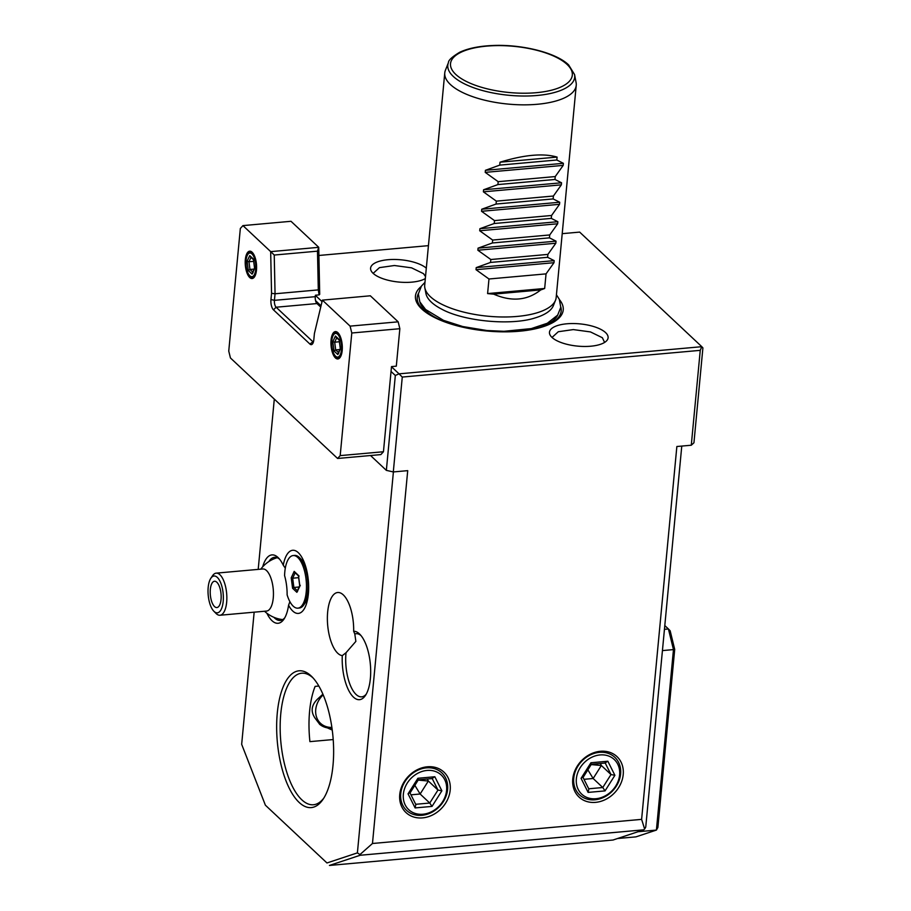 <?xml version="1.0" encoding="UTF-8"?>
<svg xmlns="http://www.w3.org/2000/svg" width="911" height="911" viewBox="0 0 911 911"><rect width="100%" height="100%" fill="white"/><g stroke="black" fill="none" stroke-linecap="round" stroke-linejoin="round"><path stroke-width="1.37" d="M254.158 612.169L241.666 744.31L265.386 805.199L326.969 862.968L357.397 852.878L359.959 854.564L372.474 843.495L407.718 470.645L393.301 471.944L386.355 470.361L370.538 455.523M357.397 852.878L393.404 471.932M258.2 569.386L274.302 399.098M299.172 802.454A68.667 27.934 84.9 0 1 277.286 713.062A68.667 27.934 84.9 0 1 311.129 675.951A68.667 27.934 84.9 0 1 312.052 676.85A68.667 27.934 84.9 0 1 332.97 736.703A68.667 27.934 84.9 0 1 323.029 799.323A68.667 27.934 84.9 0 1 299.172 802.454M289.903 601.67L288.571 605.234A34.333 13.972 84.9 0 1 283.947 619.15A34.333 13.972 84.9 0 1 266.877 613.228M262.71 566.79A34.333 13.972 84.9 0 1 278.459 557.919A34.333 13.972 84.9 0 1 283.275 565.241L285.291 568.168M288.571 605.234A31.691 12.891 -95.1 0 0 292.761 611.042A31.691 12.891 -95.1 0 0 303.773 609.607A31.691 12.891 -95.1 0 0 308.362 580.706A31.691 12.891 -95.1 0 0 298.706 553.079A31.691 12.891 -95.1 0 0 298.284 552.658A31.691 12.891 -95.1 0 0 283.275 565.241M353.662 631.277A34.333 13.972 84.9 0 1 359.891 634.318A34.333 13.972 84.9 0 1 370.356 664.244A34.333 13.972 84.9 0 1 365.379 695.548A34.333 13.972 84.9 0 1 349.585 692.041A34.333 13.972 84.9 0 1 342.285 655.624A31.691 12.891 84.9 0 1 337.765 653.267A31.691 12.891 84.9 0 1 327.664 612.01A31.691 12.891 84.9 0 1 343.288 594.883A31.691 12.891 84.9 0 1 343.709 595.293A31.691 12.891 84.9 0 1 353.662 631.277L354.8 633.965A31.691 12.891 84.9 0 1 356.019 633.703A31.691 12.891 84.9 0 1 360.972 635.525M393.301 471.944L402.275 377.063L399.029 373.84L701.812 346.692L702.905 347.9L693.943 442.78L691.278 445.228L676.862 446.515L641.617 819.365L644.635 829.033L645.751 827.017L681.77 446.083M372.474 843.495L641.617 819.365M402.275 377.063L700.252 350.348L691.278 445.228M572.757 779.087A27.729 23.048 -46.8 0 1 600.395 751.279A27.729 23.048 -46.8 0 1 623.215 774.566A27.729 23.048 -46.8 0 1 595.566 802.363A27.729 23.048 -46.8 0 1 572.757 779.087M399.735 794.597A27.729 23.048 -46.8 0 1 427.384 766.789A27.729 23.048 -46.8 0 1 450.193 790.076A27.729 23.048 -46.8 0 1 422.556 817.884A27.729 23.048 -46.8 0 1 399.735 794.597M326.969 862.968L265.386 805.199M360.175 855.258L643.735 829.83L612.978 840.033L329.429 865.45L360.175 855.258L359.959 854.564M643.735 829.83L644.635 829.033M700.252 350.348L701.812 346.692L579.658 232.1L562.212 233.66M398.164 321.822L350.097 326.127L322.392 300.129L370.333 295.79L398.164 321.822L399.849 328.7L396.308 366.165L391.502 366.598L391.035 371.46L395.328 375.48L386.355 470.361M395.328 375.48L399.029 373.84L391.479 366.757M391.035 371.46L383.451 451.742L380.844 454.6L337.594 458.472L340.19 455.614L383.451 451.742M340.19 455.614L351.783 333.005L350.097 326.127M399.849 328.7L351.783 333.005M337.594 458.472L230.437 357.955L228.752 351.077L240.345 228.456L242.952 225.609L291.008 221.293L318.725 247.291L319.715 294.31L319.123 294.891L318.303 289.892L317.483 251.163L318.725 247.291M319.123 294.891L315.422 295.221L315.286 296.679A5.284 2.152 -95.1 0 0 315.57 300.664L321.036 305.789M315.4 295.38L322.038 301.609M322.392 300.129L314.409 333.517L313.817 339.757A7.926 3.223 84.9 0 1 312.667 343.686A7.926 3.223 84.9 0 1 309.911 344.051L273.482 309.865A7.926 3.223 84.9 0 1 270.954 299.548L271.546 293.308L270.669 251.607L242.952 225.609M335.43 357.921A13.733 5.591 -95.1 0 0 340.202 357.294A13.733 5.591 -95.1 0 0 342.194 344.768A13.733 5.591 -95.1 0 0 338.004 332.8A13.733 5.591 -95.1 0 0 337.822 332.617A13.733 5.591 -95.1 0 0 331.057 340.042A13.733 5.591 -95.1 0 0 335.43 357.921M249.705 277.502A13.733 5.591 -95.1 0 0 254.488 276.876A13.733 5.591 -95.1 0 0 256.469 264.349A13.733 5.591 -95.1 0 0 252.29 252.381A13.733 5.591 -95.1 0 0 252.096 252.199A13.733 5.591 -95.1 0 0 245.332 259.624A13.733 5.591 -95.1 0 0 249.705 277.502M313.464 341.796A5.284 2.152 84.9 0 1 312.541 341.397L276.113 307.223A5.284 2.152 84.9 0 1 274.427 300.345L275.054 293.775L274.234 255.046L270.783 251.63L318.679 247.336M318.303 289.892L275.054 293.775L271.546 293.308M274.234 255.046L317.483 251.163M273.482 309.865L276.113 307.223L316.96 303.557A5.284 2.152 84.9 0 1 315.57 300.664M316.96 303.557L320.729 307.087M336.011 356.645A12.811 5.215 -95.1 0 0 336.182 356.827A12.811 5.215 -95.1 0 0 336.353 356.998A12.811 5.215 -95.1 0 0 340.498 356.816M333.528 334.861A11.889 4.84 84.9 0 0 331.809 345.702A11.889 4.84 84.9 0 0 335.43 356.064A11.889 4.84 84.9 0 0 335.59 356.212A11.889 4.84 -95.1 0 0 341.454 349.79A11.889 4.84 -95.1 0 0 337.662 334.326A11.889 4.84 84.9 0 0 333.528 334.861L334.132 333.984A12.811 5.215 -95.1 0 1 338.38 333.221M337.822 354.527L340.429 348.833L339.234 339.575L335.43 336.011L332.822 341.705L334.018 350.963L337.822 354.527L338.858 352.876M334.018 350.963L335.681 349.904L338.448 352.489M332.822 341.705L334.69 342.183L335.681 349.904L339.803 349.528M335.43 336.011L336.865 337.446M339.234 339.575L340.031 340.418L339.234 339.575M340.429 348.833L341.021 348.127L340.429 348.833M339.393 341.762L334.69 342.183L336.706 337.799M250.286 276.227A12.811 5.215 -95.1 0 0 250.457 276.409A12.811 5.215 -95.1 0 0 250.627 276.58A12.811 5.215 -95.1 0 0 254.784 276.397M247.815 254.442A11.889 4.84 84.9 0 0 246.084 265.283A11.889 4.84 84.9 0 0 249.716 275.646A11.889 4.84 84.9 0 0 249.876 275.794A11.889 4.84 -95.1 0 0 255.729 269.371A11.889 4.84 -95.1 0 0 251.937 253.907A11.889 4.84 84.9 0 0 247.815 254.442L248.407 253.554A12.811 5.215 -95.1 0 1 252.666 252.802M252.096 274.109L254.704 268.415L253.509 259.157L249.716 255.592L247.109 261.286L248.293 270.544L252.096 274.109L253.133 272.457M248.293 270.544L249.967 269.485L252.723 272.07M247.109 261.286L248.965 261.764L249.967 269.485L254.078 269.109M249.716 255.592L251.14 257.027M253.509 259.157L254.306 259.999L253.509 259.157M254.704 268.415L255.308 267.709L254.704 268.415M253.679 261.343L248.965 261.764L250.98 257.38M428.432 245.651L318.896 255.467M559.479 299.696A74.212 28.161 -174.6 0 1 547.682 325.045A74.212 28.161 -174.6 0 1 427.897 313.714A74.212 28.161 -174.6 0 1 421.816 309.023A74.212 28.161 -174.6 0 1 421.053 286.612M551.975 337.412A29.459 11.183 -174.6 0 1 550.039 334.941A29.459 11.183 -174.6 0 1 569.785 323.599A29.459 11.183 -174.6 0 1 605.587 332.606A29.459 11.183 -174.6 0 1 607.022 340.338A29.459 11.183 -174.6 0 1 580.899 346.362A29.459 11.183 -174.6 0 1 551.975 337.412M425.323 278.584A29.459 11.183 -174.6 0 1 398.38 282.011A29.459 11.183 -174.6 0 1 373.1 273.323A29.459 11.183 -174.6 0 1 371.164 270.863A29.459 11.183 -174.6 0 1 390.466 259.544A29.459 11.183 -174.6 0 1 426.314 268.164M555.528 300.209L553.398 305.561A64.408 24.438 -174.6 0 1 535.064 317.939C510.912 325.796 463.87 321.355 441.619 309.114A64.408 24.438 -174.6 0 1 431.336 302.133A64.408 24.438 -174.6 0 1 431.324 302.122A64.408 24.438 -174.6 0 1 425.938 293.513L424.845 287.853A66.025 25.052 5.4 0 0 430.368 296.679A66.025 25.052 5.4 0 0 499.41 316.926A66.025 25.052 5.4 0 0 555.528 300.209A66.025 25.052 5.4 0 0 556.177 297.498L576.23 85.361A66.025 25.052 5.4 0 0 576.094 82.582L574.556 74.531L568.646 64.932C555.995 52.531 521.138 44.001 491.838 45.55C478.617 46.188 467.901 48.431 459.679 52.28C452.084 56.858 448.337 60.308 448.44 62.608A63.724 24.176 5.4 0 0 453.268 76.422A63.724 24.176 5.4 0 0 526.763 96.008A63.724 24.176 5.4 0 0 574.556 74.531M448.44 62.608L445.422 70.227A66.025 25.052 5.4 0 0 444.762 72.937L424.708 285.075A66.025 25.052 5.4 0 0 424.845 287.853M444.762 72.937A66.025 25.052 5.4 0 0 450.421 84.529A66.025 25.052 5.4 0 0 523.039 104.845A66.025 25.052 5.4 0 0 576.23 85.361M493.66 294.139L540.747 289.914C527.31 300.55 511.618 301.951 493.66 294.139A66.025 25.052 5.4 0 1 487.601 293.581L488.979 278.994L476.02 269.69L476.214 267.618L490.539 262.436L490.824 259.521L477.865 250.229L478.059 248.156L492.384 242.975L492.657 240.06L479.698 230.756L479.903 228.695L494.229 223.514L494.502 220.599L481.543 211.295L481.737 209.234L496.062 204.041L496.336 201.137L483.388 191.834L483.582 189.773L497.907 184.58L498.18 181.676L485.221 172.373L485.415 170.311L499.74 165.119L500.014 162.204L557.088 157.091C543.32 153.037 524.292 154.745 500.014 162.204M485.415 170.311L563.385 163.32L556.815 160.006L557.088 157.091M563.385 163.32L563.192 165.381L555.243 176.563L498.18 181.676M483.582 189.773L561.54 182.781L554.97 179.467L555.243 176.563M561.54 182.781L561.347 184.842L553.41 196.024L496.336 201.137M481.737 209.234L559.707 202.242L553.136 198.928L553.41 196.024M559.707 202.242L559.513 204.315L551.565 215.486L494.502 220.599M479.903 228.695L557.862 221.703L551.292 218.389L551.565 215.486M557.862 221.703L557.669 223.776L549.732 234.947L492.657 240.06M478.059 248.156L556.029 241.164L549.458 237.851L549.732 234.947M556.029 241.164L555.835 243.237L547.887 254.408L490.824 259.521M476.214 267.618L554.184 260.637L547.613 257.312L547.887 254.408M554.184 260.637L553.99 262.698L546.053 273.869L488.979 278.994M540.747 289.914A66.025 25.052 5.4 0 0 544.664 288.468L546.053 273.869M556.815 160.006L499.74 165.119M554.97 179.467L497.907 184.58M553.136 198.928L496.062 204.041M551.292 218.389L494.229 223.514M549.458 237.851L492.384 242.975M547.613 257.312L490.539 262.436M487.601 293.581L544.664 288.468M552.02 337.446L558.318 331.718L573.304 329.588L590.465 331.923L602.353 337.719L604.608 342.422M373.146 273.368L379.443 267.64L394.429 265.511L411.59 267.845L423.478 273.642L425.517 276.545M664.802 625.572L668.423 628.977L673.468 649.6L662.434 650.591M664.438 629.33L668.423 628.977L670.154 630.776L674.709 649.395L673.468 649.6L656.41 830.08L638.007 831.732M674.709 649.395L657.879 827.461L656.41 830.08L635.935 836.867L617.533 838.519M620.607 773.974A25.747 21.397 133.2 0 0 599.427 752.349A25.747 21.397 133.2 0 0 573.748 778.176A25.747 21.397 133.2 0 0 594.94 799.79A25.747 21.397 133.2 0 0 620.607 773.974M595.919 798.719A23.766 19.757 133.2 0 0 619.617 774.885A23.766 19.757 133.2 0 0 600.053 754.934A23.766 19.757 -46.8 0 0 576.356 778.768A23.766 19.757 -46.8 0 0 595.919 798.719M605.041 790.896L614.902 775.307L607.842 761.232L590.932 762.758L581.07 778.336L588.119 792.411L605.041 790.896L602.775 787.525L610.996 774.544L605.223 763.042M588.119 792.411L588.859 789.04L583.063 777.47M581.07 778.336L582.801 777.072M590.932 762.758L591.011 764.078M582.938 777.664L591.364 764.283M607.842 761.232L605.109 762.814M614.902 775.307L610.996 774.544L601.362 765.513L593.152 778.495L602.775 787.525L588.734 788.789M600.349 763.486L601.362 765.513L591.216 764.58M583.985 779.315L593.152 778.495L587.868 769.863M447.597 789.484A25.747 21.397 133.2 0 0 426.405 767.859A25.747 21.397 133.2 0 0 400.738 793.686A25.747 21.397 133.2 0 0 421.918 815.299A25.747 21.397 133.2 0 0 447.597 789.484M422.898 814.229A23.766 19.757 133.2 0 0 446.595 790.395A23.766 19.757 133.2 0 0 427.031 770.444A23.766 19.757 -46.8 0 0 403.345 794.278A23.766 19.757 -46.8 0 0 422.898 814.229M432.019 806.406L441.881 790.816L434.832 776.741L417.91 778.267L408.048 793.857L415.109 807.92L432.019 806.406L429.753 803.035L437.975 790.053L432.213 778.552M415.109 807.92L415.837 804.55L410.041 792.98M408.048 793.857L409.779 792.581M417.91 778.267L418.001 779.588M409.916 793.174L418.343 779.805M434.832 776.741L432.099 778.324M441.881 790.816L437.975 790.053L428.352 781.023L420.13 794.005L429.753 803.035L415.712 804.299M427.327 778.996L428.352 781.023L418.195 780.089M410.963 794.836L420.13 794.005L414.858 785.373M323.883 798.002A66.025 26.863 84.9 0 1 313.441 804.755A66.025 26.863 84.9 0 1 301.803 799.801A66.025 26.863 84.9 0 1 280.155 727.354A66.025 26.863 84.9 0 1 301.655 673.218A66.025 26.863 84.9 0 1 313.122 678M333.198 739.55L309.911 741.634A66.025 26.863 84.9 0 1 315.126 686.382L318.839 686.051M322.893 694.171L317.279 699.352C311.152 705.547 310.537 711.992 315.445 718.665L319.875 724.53L332.242 730.064M331.98 728.105A22.445 18.653 -46.8 0 1 319.442 724.108M323.177 694.842A21.124 17.56 133.2 0 0 316.242 716.069A21.124 17.56 133.2 0 0 331.877 727.422M284.79 617.772A31.691 12.891 84.9 0 1 280.235 620.448A31.691 12.891 84.9 0 1 274.655 618.068A31.691 12.891 84.9 0 1 273.892 617.305M268.893 561.529A31.691 12.891 84.9 0 1 274.575 557.304A31.691 12.891 84.9 0 1 279.54 559.126M293.16 555.551L294.606 555.414A26.408 10.75 84.9 0 1 299.617 557.748A26.408 10.75 84.9 0 1 307.679 591.774A26.408 10.75 -95.1 0 1 303.841 604.847A26.408 10.75 -95.1 0 1 299.32 608.024L297.886 608.161A26.408 10.75 -95.1 0 0 306.221 580.888A26.408 10.75 -95.1 0 0 293.16 555.551A26.408 10.75 -95.1 0 0 284.585 575.638A29.22 11.889 -95.1 0 1 287.124 594.883A26.408 10.75 -95.1 0 0 297.886 608.161M210.874 578.223L212.582 575.695A21.124 8.598 84.9 0 1 216.203 573.144L262.801 568.976A21.124 8.598 -95.1 0 1 268.085 572.393A21.124 8.598 84.9 0 1 273.414 595.657A21.124 8.598 84.9 0 1 266.57 611.065L219.972 615.244A21.124 8.598 84.9 0 1 215.964 613.376L213.823 611.201A18.493 7.527 84.9 0 1 212.707 609.835A18.493 7.527 84.9 0 1 210.874 578.223A18.493 7.527 84.9 0 1 218.663 578.986A18.493 7.527 84.9 0 1 222.967 603.276A18.493 7.527 84.9 0 1 213.823 611.201M216.203 573.144A21.124 8.598 84.9 0 1 221.487 576.572A21.124 8.598 84.9 0 1 226.816 599.837A21.124 8.598 84.9 0 1 219.972 615.244M217.809 583.393A13.209 5.375 -95.1 0 0 214.506 581.252A13.209 5.375 -95.1 0 0 210.225 590.886A13.209 5.375 -95.1 0 0 213.561 605.428A13.209 5.375 -95.1 0 0 216.864 607.557A13.209 5.375 -95.1 0 0 221.145 597.935A13.209 5.375 -95.1 0 0 217.809 583.393M299.821 585.887L298.466 575.422L294.173 571.391L291.224 577.825L292.579 588.278L296.872 592.309L300.288 585.329M296.872 592.309L297.681 591.023M292.579 588.278L293.877 587.458L297.362 590.727M291.224 577.825L292.682 578.2L293.877 587.458L299.07 586.991M294.173 571.391L295.289 572.518M298.466 575.422L299.093 576.082M298.66 577.665L292.682 578.2L295.164 572.78M342.285 655.624L346.032 652.72L355.871 641.378L354.8 633.965M366.233 694.171A31.691 12.891 84.9 0 1 361.678 696.847A31.691 12.891 84.9 0 1 356.087 694.467A31.691 12.891 84.9 0 1 346.032 652.72M270.954 299.548L274.427 300.345L315.286 296.679M309.911 344.051L313.589 341.306M428.648 314.204A72.288 27.421 5.4 0 1 423.456 310.104A72.288 27.421 -174.6 0 1 418.4 293.501M546.851 325.375A72.288 27.421 5.4 0 0 560.8 306.961M419.937 302.088A69.862 26.51 -174.6 0 0 425.596 310.605A69.862 26.51 5.4 0 0 448.656 323.28M525.499 330.545A69.862 26.51 5.4 0 0 557.68 315.115M453.074 323.86A67.881 25.747 5.4 0 0 521.046 330.283M567.075 64.43A61.174 23.208 5.4 0 0 486.599 46.131A61.174 23.208 5.4 0 0 455.762 74.406A61.174 23.208 5.4 0 0 536.237 92.694A61.174 23.208 5.4 0 0 567.075 64.43M485.221 172.373L563.192 165.381M483.388 191.834L561.347 184.842M481.543 211.295L559.513 204.315M479.698 230.756L557.669 223.776M477.865 250.229L555.835 243.237M476.02 269.69L553.99 262.698M335.43 356.064L336.182 356.827M335.965 337.104L339.188 340.122M339.165 339.962L340.281 348.583M340.27 348.514L337.958 353.559M249.716 275.646L250.457 276.409M250.252 256.686L253.463 259.703M253.44 259.533L254.556 268.164M254.545 268.096L252.233 273.141M556.439 294.765L559.308 299.32L560.777 307.28L557.68 315.115L547.317 323.246L531.284 328.598L503.999 331.297L486.93 330.522L462.731 326.537L443.532 320.365L425.574 309.478L419.823 301.848L418.365 293.877L421.451 286.054L424.97 282.33M591.398 764.283L605.713 762.997M418.377 779.793L432.691 778.518M304.32 562.543L299.617 557.748M307.611 599.29L303.841 604.847M264.532 611.247A31.691 31.691 0 0 0 282.717 619.594M277.172 557.703A31.691 31.691 0 0 0 260.762 569.159M298.409 575.718L299.696 585.682L296.975 591.558M294.595 572.245L298.432 575.843"/></g></svg>
